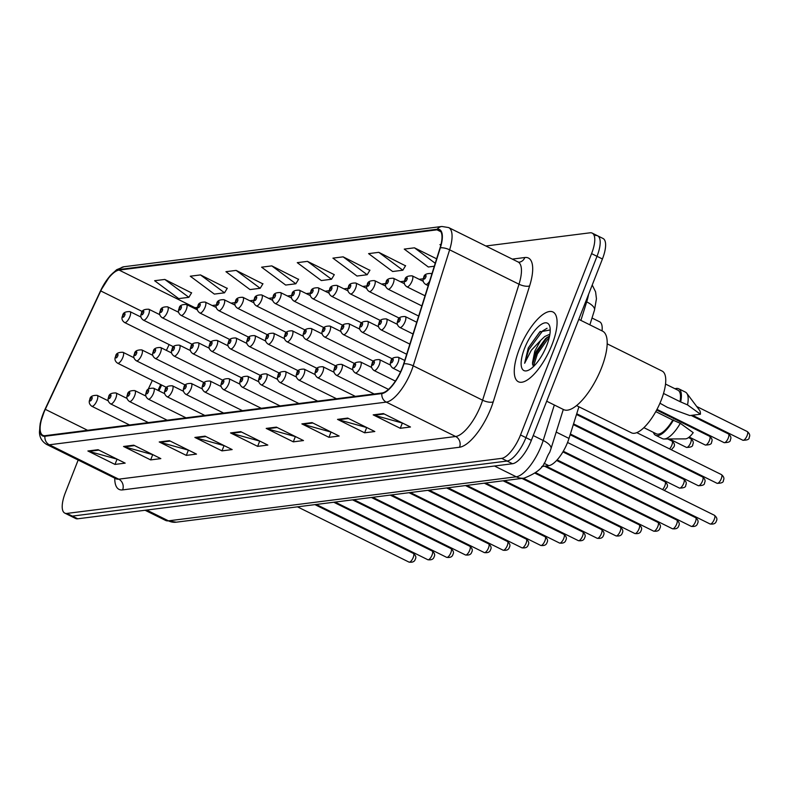 <?xml version="1.0" encoding="UTF-8"?>
<svg xmlns="http://www.w3.org/2000/svg" width="789" height="789" viewBox="0 0 789 789"><rect width="100%" height="100%" fill="white"/><g stroke="black" fill="none" stroke-linecap="round" stroke-linejoin="round"><path stroke-width="1.18" d="M578.919 406.779L568.987 438.428A24.331 8.797 116.4 0 1 567.636 442.244A24.331 8.797 116.4 0 1 548.789 465.648L541.747 466.546M161.646 385.022L158.924 390.831M592.006 318.016L599.63 321.784A24.331 8.797 116.4 0 1 602.046 330.877M551.975 344.803A38.937 14.084 -63.6 0 0 552.961 311.98A38.937 14.084 -63.6 0 0 519.369 348.935A38.937 14.084 -63.6 0 0 518.383 381.758A38.937 14.084 -63.6 0 0 551.975 344.803A38.937 14.084 -63.6 0 0 552.961 311.98A38.937 14.084 -63.6 0 0 519.369 348.935A38.937 14.084 -63.6 0 0 518.383 381.758A38.937 14.084 -63.6 0 0 551.975 344.803M402.193 368.029A25.958 9.389 116.4 0 1 382.073 392.991L45.151 435.666A25.958 9.389 116.4 0 1 42.872 435.331A25.958 9.389 116.4 0 1 45.298 409.333L100.745 290.934A25.958 9.389 116.4 0 1 119.09 270.085L436.978 229.826A25.958 9.389 116.4 0 1 439.256 230.151A25.958 9.389 116.4 0 1 440.035 247.963L403.633 363.956A25.958 9.389 116.4 0 1 402.193 368.029M402.459 367.999A26.609 9.626 -63.6 0 0 403.938 363.818L440.351 247.825A26.609 9.626 -63.6 0 0 437.205 229.234L119.326 269.493A26.609 9.626 -63.6 0 0 100.519 290.865L45.072 409.264A26.609 9.626 -63.6 0 0 44.924 436.258L381.846 393.583A26.609 9.626 -63.6 0 0 402.459 367.999M78.15 460.056L65.398 492.592A24.331 8.797 -63.6 0 0 64.777 513.106L70.201 515.799A24.331 8.797 -63.6 0 0 72.341 516.105L507.09 461.042A24.331 8.797 -63.6 0 0 525.938 437.639L597.007 256.317A24.331 8.797 -63.6 0 0 597.618 235.803A24.331 8.797 -63.6 0 0 595.478 235.487M117.275 459.218L88.861 451.367A6.49 5.878 -97.2 0 1 87.885 450.992L114.987 464.425L125.175 463.133L98.073 449.7L87.885 450.992M117.019 459.257L114.987 464.425M152.938 454.701L124.524 446.85A6.49 5.878 -97.2 0 1 123.548 446.475L150.65 459.908L160.838 458.616L133.736 445.183L123.548 446.475M152.681 454.74L150.65 459.908M188.601 450.184L160.187 442.333A6.49 5.878 -97.2 0 1 159.21 441.958L186.312 455.391L196.5 454.099L169.398 440.666L159.21 441.958M188.344 450.223L186.312 455.391M224.263 445.667L195.85 437.826A6.49 5.878 -97.2 0 1 194.873 437.441L221.975 450.874L232.163 449.582L205.061 436.149L194.873 437.441M224.007 445.706L221.975 450.874M402.577 423.091L374.164 415.241A6.49 5.878 -97.2 0 1 373.187 414.866L400.289 428.289L410.477 427.007L383.375 413.574L373.187 414.866M402.321 423.121L400.289 428.289M366.915 427.608L338.501 419.758A6.49 5.878 -97.2 0 1 337.524 419.383L364.626 432.806L374.814 431.524L347.712 418.091L337.524 419.383M366.658 427.638L364.626 432.806M331.252 432.125L302.838 424.275A6.49 5.878 -97.2 0 1 301.862 423.89L328.964 437.323L339.152 436.041L312.049 422.608L301.862 423.89M330.995 432.155L328.964 437.323M295.589 436.642L267.175 428.792A6.49 5.878 -97.2 0 1 266.199 428.407L293.301 441.84L303.489 440.558L276.387 427.125L266.199 428.407M295.333 436.672L293.301 441.84M259.926 441.159L231.512 433.309A6.49 5.878 -97.2 0 1 230.536 432.924L257.638 446.357L267.826 445.065L240.724 431.642L230.536 432.924M259.67 441.189L257.638 446.357M64.777 513.106A24.331 8.797 -63.6 0 0 66.917 513.422L501.666 458.36A24.331 8.797 -63.6 0 0 520.523 434.956L591.582 253.624A24.331 8.797 -63.6 0 0 592.204 233.11A24.331 8.797 -63.6 0 0 590.064 232.804L485.846 246M262.855 283.882L236.128 270.4L225.94 271.692L250.005 289.573L260.192 288.291L262.964 283.695M227.193 288.389L200.465 274.917L190.277 276.209L214.342 294.09L224.53 292.808L227.301 288.212M191.53 292.906L164.802 279.434L154.614 280.716L178.679 298.607L188.867 297.325L191.638 292.729M369.844 270.331L343.116 256.849L332.928 258.141L356.993 276.032L367.181 274.74L369.952 270.144M405.507 265.814L378.779 252.332L368.591 253.624L392.656 271.515L402.844 270.223L405.615 265.627M436.633 258.812L414.442 247.815L404.254 249.107L428.319 266.998L434.305 266.238M441.012 244.452L439.917 244.59L440.814 245.251M298.518 279.365L271.791 265.883L261.603 267.175L285.667 285.056L295.855 283.774L298.627 279.178M307.454 261.366L297.266 262.658L321.33 280.549L331.518 279.257L334.289 274.661L307.454 261.366L331.518 279.257M343.116 256.849L367.181 274.74M378.779 252.332L402.844 270.223M414.442 247.815L435.232 263.27M271.791 265.883L295.855 283.774M236.128 270.4L260.192 288.291M200.465 274.917L224.53 292.808M164.802 279.434L188.867 297.325M602.421 258.999A24.331 8.797 -63.6 0 0 603.043 238.485L597.618 235.803A24.331 8.797 -63.6 0 1 597.007 256.317L525.938 437.639A24.331 8.797 -63.6 0 1 507.09 461.042L72.341 516.105A24.331 8.797 -63.6 0 1 70.201 515.799L75.626 518.481A24.331 8.797 -63.6 0 0 77.766 518.787L512.505 463.735A24.331 8.797 -63.6 0 0 531.362 440.331L602.421 258.999L591.582 253.624M546.688 401.216L563.652 409.619A43.799 15.839 -63.6 0 0 601.445 368.059A43.799 15.839 -63.6 0 0 602.559 331.133L578.771 319.348M576.552 405.605L631.496 432.836A34.469 12.466 -63.6 0 0 661.231 400.112A34.469 12.466 -63.6 0 0 662.109 371.057L607.165 343.826M549.903 334.171L544.735 336.518L540.643 340.414L534.774 351.204L532.536 362.546M533.413 366.638L532.486 363.453L535.958 351.786L545.544 338.639L549.598 335.917M550.209 329.94L539.755 331.922L528.285 347.939L524.646 363.265L531.342 350.217L540.643 340.414M546.747 345.464A26.451 9.567 -63.6 0 0 549.825 326.676A26.451 9.567 -63.6 0 0 539.074 326.054A26.451 9.567 -63.6 0 0 524.596 348.274A26.451 9.567 -63.6 0 0 528.176 370.357A26.451 9.567 -63.6 0 0 546.747 345.464M663.529 393.464L680 401.631A24.331 8.797 -63.6 0 0 677.938 390.21L665.521 384.056M680 401.631L687.525 404.895L700.435 414.225L689.833 415.566L667.514 407.43L659.949 403.218M700.435 414.225A16.224 5.868 -63.6 0 0 699.547 410.27L686.746 393.238A25.958 9.389 -63.6 0 0 685.434 392.113L678.658 388.76A25.958 9.389 -63.6 0 0 675.009 388.76M687.525 404.895A25.958 9.389 -63.6 0 0 686.746 393.238M680.749 401.532A25.958 9.389 -63.6 0 0 678.658 388.76M643.903 427.668L656.32 433.822A24.331 8.797 -63.6 0 0 672.78 420.054L655.777 411.631M653.4 432.372A25.958 9.389 -63.6 0 0 655.6 435.272L662.375 438.635A25.958 9.389 -63.6 0 0 664.072 439L685.375 438.871A16.224 5.868 -63.6 0 0 693.215 432.648L680.296 423.318L672.78 420.054M664.072 439A25.958 9.389 -63.6 0 0 680.296 423.318M655.6 435.272A25.958 9.389 -63.6 0 0 673.52 419.965M524.646 363.265L528.778 349.685L542.595 330.946L547.073 328.273M533.354 366.569L537.388 353.955L549.43 336.745M528.285 347.939L540.13 331.597M532.545 364.41L536.313 353.413L547.25 337.288M556.206 432.086L568.987 438.428M544.055 463.301L548.789 465.648M122.62 489.9A8.107 7.357 82.8 0 0 118.735 479.17L455.657 436.504A32.448 11.736 -63.6 0 0 480.797 405.299A32.448 11.736 -63.6 0 0 482.602 400.201L519.004 284.208A32.448 11.736 -63.6 0 0 518.028 261.948L519.083 262.214A8.107 7.357 82.8 0 0 524.843 257.52A40.555 14.666 116.4 0 1 529.626 285.865L493.224 401.857A40.555 14.666 116.4 0 1 459.543 447.235L122.62 489.9A40.555 14.666 116.4 0 1 114.77 478.213M115.875 478.755A32.448 11.736 -63.6 0 0 118.735 479.17L49.342 444.789A32.448 11.736 116.4 0 1 46.492 444.375L116.555 479.022M437.205 229.234A8.107 7.357 82.8 0 1 441.879 226.473L448.645 227.567A32.448 11.736 116.4 0 1 449.622 249.817L413.209 365.82A32.448 11.736 116.4 0 1 411.414 370.909A32.448 11.736 116.4 0 1 386.275 402.114A8.107 7.357 -97.2 0 1 381.846 393.583M403.938 363.818A8.107 3.018 -162.6 0 1 413.209 365.82L482.602 400.201A8.107 3.018 17.4 0 0 493.224 401.857M119.326 269.493A8.107 7.357 -97.2 0 1 124.001 266.731L116.683 269.69L110.164 275.637L100.489 290.934M100.519 290.865L45.022 409.294L40.229 423.318L39.45 432.027C39.519 437.343 41.866 441.455 46.492 444.375M529.626 285.865A8.107 3.018 17.4 0 1 519.004 284.208L449.622 249.817A8.107 3.018 -162.6 0 0 440.351 247.825M44.924 436.258A8.107 7.357 82.8 0 0 49.342 444.789L386.275 402.114L455.657 436.504A8.107 7.357 82.8 0 1 459.543 447.235M512.298 259.117L524.843 257.52M66.917 513.422L77.766 518.787M501.666 458.36L512.505 463.735M520.523 434.956L531.362 440.331M119.09 270.085L194.982 307.69A25.958 9.389 -63.6 0 0 193.621 308.026M100.745 290.934L142.375 311.556M45.298 409.333L87.579 430.291M169.122 344.586L166.41 350.385M152.346 380.416L148.184 389.302M145.768 394.461L145.176 395.723M436.978 229.826L440.903 231.769M423.348 278.773L419.166 279.306M404.53 281.15L400.348 281.683M385.713 283.537L381.531 284.07M366.895 285.924L362.713 286.446M348.077 288.301L343.896 288.833M329.26 290.687L325.088 291.22M310.452 293.074L306.27 293.597M291.634 295.451L287.452 295.983M272.816 297.838L268.635 298.37M253.999 300.214L249.817 300.747M235.181 302.601L230.999 303.134M216.364 304.988L212.182 305.511M197.546 307.365L194.982 307.69A14.597 13.235 82.8 0 0 197.388 308.598M231.512 433.309L241.533 432.037M267.175 428.792L277.195 427.52M302.838 424.275L312.858 423.003M338.501 419.758L348.521 418.486M374.164 415.241L384.184 413.969M195.85 437.826L205.87 436.554M160.187 442.333L170.207 441.071M124.524 446.85L134.544 445.588M88.861 451.367L98.881 450.105M146.705 510.059L168.452 520.839A16.224 14.705 82.8 0 0 176.263 522.19L165.591 520.424A32.448 11.736 -63.6 0 0 168.452 520.839L516.243 476.793A32.448 11.736 -63.6 0 0 541.382 445.588A32.448 11.736 -63.6 0 0 543.187 440.489L533.236 435.558M494.496 466.013L516.243 476.793A16.224 14.705 82.8 0 0 524.064 478.144L176.263 522.19M580.882 320.393L586.691 301.881L585.793 301.437M592.233 285.016L595.596 291.891L596.445 298.775L594.472 310.146A16.224 6.036 -162.6 0 0 586.691 301.881A32.448 11.736 -63.6 0 0 588.555 294.405M563.307 409.452L550.969 448.754A16.224 6.036 -162.6 0 0 543.187 440.489L554.322 405.004M714.282 519.369A4.862 1.756 -63.6 0 0 714.4 515.266C716.846 517.249 717.497 519.182 716.353 521.056C715.731 523.492 713.641 524.468 710.08 523.985A4.862 1.756 -63.6 0 0 714.282 519.369M404.737 360.445L398.228 357.22A6.085 2.199 116.4 0 1 398.08 362.348A6.085 2.199 116.4 0 1 392.833 368.118L400.516 371.935M392.991 360.879A2.032 0.73 -63.6 0 0 392.863 359.143A2.032 0.73 -63.6 0 0 391.295 361.096A2.032 0.73 -63.6 0 0 391.423 362.832A2.032 0.73 -63.6 0 0 392.991 360.879M721.402 474.583C723.848 476.576 724.499 478.509 723.355 480.383C723.661 482.335 721.57 483.312 717.083 483.312A4.862 1.756 -63.6 0 0 721.284 478.686A4.862 1.756 -63.6 0 0 721.402 474.583L636.792 432.658M405.082 321.665A6.085 2.199 116.4 0 1 399.826 327.445C397.183 325.551 396.542 323.283 397.903 320.62C398.06 317.77 400.506 316.419 405.23 316.547A6.085 2.199 116.4 0 1 405.082 321.665M398.297 320.423A2.032 0.73 -63.6 0 0 398.415 322.159A2.032 0.73 -63.6 0 0 399.993 320.206A2.032 0.73 -63.6 0 0 399.865 318.47A2.032 0.73 -63.6 0 0 398.297 320.423M747.222 431.524C749.658 433.516 750.319 435.449 749.175 437.323C749.481 439.276 747.39 440.252 742.893 440.252A4.862 1.756 -63.6 0 0 747.094 435.627A4.862 1.756 -63.6 0 0 747.222 431.524L696.717 406.503M429.601 281.2A6.085 2.199 116.4 0 1 425.646 284.385C423.003 282.492 422.362 280.223 423.723 277.56C423.88 274.71 426.326 273.359 431.05 273.487A6.085 2.199 116.4 0 1 431.662 274.641M424.107 277.363A2.032 0.73 -63.6 0 0 424.235 279.099A2.032 0.73 -63.6 0 0 425.804 277.146A2.032 0.73 -63.6 0 0 425.685 275.41A2.032 0.73 -63.6 0 0 424.107 277.363M695.464 521.746A4.862 1.756 -63.6 0 0 695.582 517.643C698.028 519.635 698.679 521.568 697.545 523.442C696.914 525.878 694.823 526.855 691.263 526.371A4.862 1.756 -63.6 0 0 695.464 521.746M390.486 365.09L379.42 359.597A6.085 2.199 116.4 0 1 379.262 364.725A6.085 2.199 116.4 0 1 374.016 370.505L395.397 381.107M374.173 363.265A2.032 0.73 -63.6 0 0 374.045 361.53A2.032 0.73 -63.6 0 0 372.477 363.482A2.032 0.73 -63.6 0 0 372.605 365.218A2.032 0.73 -63.6 0 0 374.173 363.265M676.646 524.133A4.862 1.756 -63.6 0 0 676.775 520.03C679.211 522.012 679.862 523.945 678.727 525.829C678.096 528.265 676.005 529.232 672.445 528.748A4.862 1.756 -63.6 0 0 676.646 524.133M371.668 367.467L360.603 361.983A6.085 2.199 116.4 0 1 360.445 367.112A6.085 2.199 116.4 0 1 355.198 372.881L388.494 389.381M355.356 365.652A2.032 0.73 -63.6 0 0 355.228 363.916A2.032 0.73 -63.6 0 0 353.659 365.859A2.032 0.73 -63.6 0 0 353.788 367.595A2.032 0.73 -63.6 0 0 355.356 365.652M657.829 526.51A4.862 1.756 -63.6 0 0 657.957 522.417C660.403 524.399 661.054 526.332 659.91 528.206C659.288 530.642 657.188 531.618 653.627 531.135A4.862 1.756 -63.6 0 0 657.829 526.51M352.851 369.854L341.785 364.37A6.085 2.199 116.4 0 1 341.627 369.499A6.085 2.199 116.4 0 1 336.38 375.268L374.173 393.997M336.538 368.029A2.032 0.73 -63.6 0 0 336.42 366.293A2.032 0.73 -63.6 0 0 334.842 368.246A2.032 0.73 -63.6 0 0 334.97 369.982A2.032 0.73 -63.6 0 0 336.538 368.029M639.011 528.896A4.862 1.756 -63.6 0 0 639.139 524.793C641.585 526.786 642.236 528.719 641.092 530.593C640.471 533.029 638.38 534.005 634.82 533.512A4.862 1.756 -63.6 0 0 639.011 528.896M334.033 372.24L322.967 366.747A6.085 2.199 116.4 0 1 322.809 371.875A6.085 2.199 116.4 0 1 317.563 377.655L355.356 396.384M317.73 370.416A2.032 0.73 -63.6 0 0 317.602 368.68A2.032 0.73 -63.6 0 0 316.024 370.633A2.032 0.73 -63.6 0 0 316.152 372.369A2.032 0.73 -63.6 0 0 317.73 370.416M702.585 476.97C705.031 478.953 705.682 480.886 704.538 482.769C704.843 484.722 702.752 485.699 698.265 485.689A4.862 1.756 -63.6 0 0 702.466 481.073A4.862 1.756 -63.6 0 0 702.585 476.97L576.503 414.481M386.265 324.052A6.085 2.199 116.4 0 1 381.008 329.832C378.365 327.938 377.724 325.66 379.085 323.007C379.243 320.156 381.689 318.795 386.413 318.924A6.085 2.199 116.4 0 1 386.265 324.052M379.479 322.8A2.032 0.73 -63.6 0 0 379.608 324.535A2.032 0.73 -63.6 0 0 381.176 322.593A2.032 0.73 -63.6 0 0 381.048 320.857A2.032 0.73 -63.6 0 0 379.479 322.8M683.767 479.357C686.213 481.339 686.864 483.272 685.72 485.146C686.026 487.099 683.935 488.075 679.447 488.075A4.862 1.756 -63.6 0 0 683.649 483.46A4.862 1.756 -63.6 0 0 683.767 479.357L573.327 424.62M367.447 326.439A6.085 2.199 116.4 0 1 362.2 332.208C359.557 330.325 358.916 328.046 360.277 325.384C360.435 322.543 362.871 321.182 367.595 321.31A6.085 2.199 116.4 0 1 367.447 326.439M360.662 325.186A2.032 0.73 -63.6 0 0 360.79 326.922A2.032 0.73 -63.6 0 0 362.358 324.969A2.032 0.73 -63.6 0 0 362.23 323.234A2.032 0.73 -63.6 0 0 360.662 325.186M662.543 489.565A4.862 1.756 -63.6 0 0 664.831 485.837A4.862 1.756 -63.6 0 0 664.949 481.734L570.141 434.749M348.63 328.816A6.085 2.199 116.4 0 1 343.383 334.595C340.74 332.702 340.098 330.433 341.459 327.77C341.617 324.92 344.053 323.559 348.787 323.687A6.085 2.199 116.4 0 1 348.63 328.816M341.844 327.573A2.032 0.73 -63.6 0 0 341.972 329.309A2.032 0.73 -63.6 0 0 343.54 327.356A2.032 0.73 -63.6 0 0 343.412 325.62A2.032 0.73 -63.6 0 0 341.844 327.573M620.193 531.283A4.862 1.756 -63.6 0 0 620.322 527.18C622.768 529.163 623.418 531.096 622.274 532.979C621.653 535.406 619.562 536.382 616.002 535.899A4.862 1.756 -63.6 0 0 620.193 531.283M315.215 374.617L304.15 369.134A6.085 2.199 116.4 0 1 303.992 374.262A6.085 2.199 116.4 0 1 298.745 380.032L336.538 398.761M298.913 372.803A2.032 0.73 -63.6 0 0 298.784 371.067A2.032 0.73 -63.6 0 0 297.216 373.01A2.032 0.73 -63.6 0 0 297.335 374.745A2.032 0.73 -63.6 0 0 298.913 372.803M601.386 533.66A4.862 1.756 -63.6 0 0 601.504 529.557C603.95 531.549 604.601 533.482 603.457 535.356C602.835 537.792 600.745 538.769 597.184 538.285A4.862 1.756 -63.6 0 0 601.386 533.66M296.398 377.004L285.332 371.52A6.085 2.199 116.4 0 1 285.184 376.649A6.085 2.199 116.4 0 1 279.927 382.418L317.72 401.147M280.095 375.179A2.032 0.73 -63.6 0 0 279.967 373.444A2.032 0.73 -63.6 0 0 278.399 375.396A2.032 0.73 -63.6 0 0 278.527 377.132A2.032 0.73 -63.6 0 0 280.095 375.179M582.568 536.047A4.862 1.756 -63.6 0 0 582.686 531.944C585.132 533.936 585.783 535.869 584.639 537.743C584.018 540.179 581.927 541.146 578.367 540.662A4.862 1.756 -63.6 0 0 582.568 536.047M277.59 379.381L266.514 373.897A6.085 2.199 116.4 0 1 266.366 379.026A6.085 2.199 116.4 0 1 261.12 384.805L298.903 403.524M261.277 377.566A2.032 0.73 -63.6 0 0 261.149 375.83A2.032 0.73 -63.6 0 0 259.581 377.783A2.032 0.73 -63.6 0 0 259.709 379.519A2.032 0.73 -63.6 0 0 261.277 377.566M643.735 491.951A4.862 1.756 -63.6 0 0 644.248 491.36M329.812 331.202A6.085 2.199 116.4 0 1 324.565 336.972C321.922 335.088 321.281 332.81 322.642 330.157C322.8 327.307 325.246 325.946 329.97 326.074A6.085 2.199 116.4 0 1 329.812 331.202M323.026 329.95A2.032 0.73 -63.6 0 0 323.155 331.686A2.032 0.73 -63.6 0 0 324.723 329.743A2.032 0.73 -63.6 0 0 324.595 328.007A2.032 0.73 -63.6 0 0 323.026 329.95M624.918 494.328A4.862 1.756 -63.6 0 0 625.43 493.736M310.994 333.589A6.085 2.199 116.4 0 1 305.747 339.359C303.104 337.475 302.463 335.197 303.824 332.534C303.982 329.684 306.428 328.332 311.152 328.461A6.085 2.199 116.4 0 1 310.994 333.589M304.209 332.337A2.032 0.73 -63.6 0 0 304.337 334.072A2.032 0.73 -63.6 0 0 305.905 332.12A2.032 0.73 -63.6 0 0 305.787 330.384A2.032 0.73 -63.6 0 0 304.209 332.337M606.1 496.715A4.862 1.756 -63.6 0 0 606.613 496.123M292.177 335.966A6.085 2.199 116.4 0 1 286.93 341.745C284.287 339.852 283.646 337.584 285.007 334.921C285.164 332.07 287.61 330.709 292.334 330.838A6.085 2.199 116.4 0 1 292.177 335.966M285.391 334.723A2.032 0.73 -63.6 0 0 285.519 336.459A2.032 0.73 -63.6 0 0 287.097 334.506A2.032 0.73 -63.6 0 0 286.969 332.771A2.032 0.73 -63.6 0 0 285.391 334.723M563.75 538.433A4.862 1.756 -63.6 0 0 563.869 534.331C566.315 536.313 566.966 538.246 565.831 540.12C565.2 542.556 563.109 543.532 559.549 543.049A4.862 1.756 -63.6 0 0 563.75 538.433M258.772 381.768L247.697 376.284A6.085 2.199 116.4 0 1 247.549 381.412A6.085 2.199 116.4 0 1 242.302 387.182L280.085 405.911M242.46 379.943A2.032 0.73 -63.6 0 0 242.331 378.207A2.032 0.73 -63.6 0 0 240.763 380.16A2.032 0.73 -63.6 0 0 240.892 381.896A2.032 0.73 -63.6 0 0 242.46 379.943M544.933 540.81A4.862 1.756 -63.6 0 0 545.051 536.707C547.497 538.7 548.148 540.633 547.014 542.507C546.382 544.943 544.292 545.919 540.731 545.436A4.862 1.756 -63.6 0 0 544.933 540.81M239.955 384.154L228.889 378.661A6.085 2.199 116.4 0 1 228.731 383.789A6.085 2.199 116.4 0 1 223.484 389.569L261.267 408.298M223.642 382.33A2.032 0.73 -63.6 0 0 223.514 380.594A2.032 0.73 -63.6 0 0 221.946 382.547A2.032 0.73 -63.6 0 0 222.074 384.282A2.032 0.73 -63.6 0 0 223.642 382.33M526.115 543.197A4.862 1.756 -63.6 0 0 526.243 539.094C528.689 541.076 529.34 543.01 528.196 544.893C527.575 547.329 525.474 548.296 521.914 547.813A4.862 1.756 -63.6 0 0 526.115 543.197M221.137 386.531L210.071 381.048A6.085 2.199 116.4 0 1 209.913 386.176A6.085 2.199 116.4 0 1 204.667 391.946L242.46 410.674M204.824 384.716A2.032 0.73 -63.6 0 0 204.706 382.981A2.032 0.73 -63.6 0 0 203.128 384.924A2.032 0.73 -63.6 0 0 203.256 386.659A2.032 0.73 -63.6 0 0 204.824 384.716M507.297 545.574A4.862 1.756 -63.6 0 0 507.426 541.481C509.872 543.463 510.522 545.396 509.378 547.27C508.757 549.706 506.666 550.683 503.106 550.199A4.862 1.756 -63.6 0 0 507.297 545.574M202.319 388.918L191.254 383.434A6.085 2.199 116.4 0 1 191.096 388.563A6.085 2.199 116.4 0 1 185.849 394.332L223.642 413.061M186.017 387.093A2.032 0.73 -63.6 0 0 185.888 385.357A2.032 0.73 -63.6 0 0 184.31 387.31A2.032 0.73 -63.6 0 0 184.439 389.046A2.032 0.73 -63.6 0 0 186.017 387.093M488.48 547.961A4.862 1.756 -63.6 0 0 488.608 543.858C491.054 545.85 491.705 547.783 490.561 549.657C489.939 552.093 487.849 553.069 484.288 552.576A4.862 1.756 -63.6 0 0 488.48 547.961M183.502 391.305L172.436 385.811A6.085 2.199 116.4 0 1 172.278 390.94A6.085 2.199 116.4 0 1 167.031 396.719L204.824 415.448M167.199 389.48A2.032 0.73 -63.6 0 0 167.071 387.744A2.032 0.73 -63.6 0 0 165.503 389.697A2.032 0.73 -63.6 0 0 165.621 391.433A2.032 0.73 -63.6 0 0 167.199 389.48M587.282 499.092A4.862 1.756 -63.6 0 0 587.795 498.51M273.359 338.353A6.085 2.199 116.4 0 1 268.112 344.122C265.469 342.239 264.828 339.96 266.189 337.298C266.347 334.457 268.793 333.096 273.517 333.224A6.085 2.199 116.4 0 1 273.359 338.353M266.583 337.1A2.032 0.73 -63.6 0 0 266.702 338.836A2.032 0.73 -63.6 0 0 268.28 336.883A2.032 0.73 -63.6 0 0 268.152 335.147A2.032 0.73 -63.6 0 0 266.583 337.1M568.465 501.479A4.862 1.756 -63.6 0 0 568.977 500.887M254.551 340.73A6.085 2.199 116.4 0 1 249.294 346.509C246.651 344.615 246.01 342.347 247.371 339.684C247.529 336.834 249.975 335.483 254.699 335.611A6.085 2.199 116.4 0 1 254.551 340.73M247.766 339.487A2.032 0.73 -63.6 0 0 247.894 341.223A2.032 0.73 -63.6 0 0 249.462 339.27A2.032 0.73 -63.6 0 0 249.334 337.534A2.032 0.73 -63.6 0 0 247.766 339.487M549.647 503.865A4.862 1.756 -63.6 0 0 550.16 503.274M235.733 343.116A6.085 2.199 116.4 0 1 230.487 348.896C227.843 347.002 227.193 344.724 228.554 342.071C228.721 339.221 231.157 337.86 235.881 337.988A6.085 2.199 116.4 0 1 235.733 343.116M228.948 341.864A2.032 0.73 -63.6 0 0 229.076 343.6A2.032 0.73 -63.6 0 0 230.644 341.657A2.032 0.73 -63.6 0 0 230.516 339.921A2.032 0.73 -63.6 0 0 228.948 341.864M530.829 506.242A4.862 1.756 -63.6 0 0 531.342 505.66M216.916 345.503A6.085 2.199 116.4 0 1 211.669 351.273C209.026 349.389 208.385 347.111 209.746 344.448C209.904 341.607 212.34 340.246 217.074 340.375A6.085 2.199 116.4 0 1 216.916 345.503M210.13 344.251A2.032 0.73 -63.6 0 0 210.259 345.986A2.032 0.73 -63.6 0 0 211.827 344.034A2.032 0.73 -63.6 0 0 211.699 342.298A2.032 0.73 -63.6 0 0 210.13 344.251M512.022 508.629A4.862 1.756 -63.6 0 0 512.534 508.037M198.098 347.88A6.085 2.199 116.4 0 1 192.851 353.659C190.208 351.766 189.567 349.497 190.928 346.835C191.086 343.984 193.522 342.623 198.256 342.751A6.085 2.199 116.4 0 1 198.098 347.88M191.313 346.637A2.032 0.73 -63.6 0 0 191.441 348.373A2.032 0.73 -63.6 0 0 193.009 346.42A2.032 0.73 -63.6 0 0 192.881 344.685A2.032 0.73 -63.6 0 0 191.313 346.637M469.672 550.347A4.862 1.756 -63.6 0 0 469.79 546.244C472.236 548.227 472.887 550.16 471.743 552.044C471.122 554.47 469.031 555.446 465.471 554.963A4.862 1.756 -63.6 0 0 469.672 550.347M164.684 393.681L153.618 388.198A6.085 2.199 116.4 0 1 153.47 393.326A6.085 2.199 116.4 0 1 148.214 399.096L186.007 417.825M148.381 391.867A2.032 0.73 -63.6 0 0 148.253 390.131A2.032 0.73 -63.6 0 0 146.685 392.074A2.032 0.73 -63.6 0 0 146.813 393.81A2.032 0.73 -63.6 0 0 148.381 391.867M450.854 552.724A4.862 1.756 -63.6 0 0 450.973 548.621C453.419 550.614 454.069 552.547 452.925 554.42C452.304 556.856 450.213 557.833 446.653 557.35A4.862 1.756 -63.6 0 0 450.854 552.724M145.876 396.068L134.801 390.585A6.085 2.199 116.4 0 1 134.653 395.713A6.085 2.199 116.4 0 1 129.406 401.483L167.189 420.212M129.564 394.244A2.032 0.73 -63.6 0 0 129.435 392.508A2.032 0.73 -63.6 0 0 127.867 394.461A2.032 0.73 -63.6 0 0 127.996 396.196A2.032 0.73 -63.6 0 0 129.564 394.244M432.037 555.111A4.862 1.756 -63.6 0 0 432.155 551.008C434.601 553 435.252 554.933 434.118 556.807C433.486 559.243 431.396 560.21 427.835 559.726A4.862 1.756 -63.6 0 0 432.037 555.111M127.059 398.445L115.983 392.961A6.085 2.199 116.4 0 1 115.835 398.09A6.085 2.199 116.4 0 1 110.588 403.869L148.371 422.588M110.746 396.63A2.032 0.73 -63.6 0 0 110.618 394.894A2.032 0.73 -63.6 0 0 109.05 396.847A2.032 0.73 -63.6 0 0 109.178 398.583A2.032 0.73 -63.6 0 0 110.746 396.63M413.219 557.498A4.862 1.756 -63.6 0 0 413.337 553.395C415.783 555.377 416.434 557.31 415.3 559.184C414.669 561.62 412.578 562.596 409.018 562.113A4.862 1.756 -63.6 0 0 413.219 557.498M108.241 400.832L97.175 395.348A6.085 2.199 116.4 0 1 97.017 400.477A6.085 2.199 116.4 0 1 91.771 406.246L129.554 424.975M91.928 399.007A2.032 0.73 -63.6 0 0 91.8 397.271A2.032 0.73 -63.6 0 0 90.232 399.224A2.032 0.73 -63.6 0 0 90.36 400.96A2.032 0.73 -63.6 0 0 91.928 399.007M493.204 511.016A4.862 1.756 -63.6 0 0 493.717 510.424M179.281 350.267A6.085 2.199 116.4 0 1 174.034 356.036C171.391 354.153 170.749 351.874 172.11 349.221C172.268 346.371 174.714 345.01 179.438 345.138A6.085 2.199 116.4 0 1 179.281 350.267M172.495 349.014A2.032 0.73 -63.6 0 0 172.623 350.75A2.032 0.73 -63.6 0 0 174.191 348.807A2.032 0.73 -63.6 0 0 174.073 347.071A2.032 0.73 -63.6 0 0 172.495 349.014M474.386 513.392A4.862 1.756 -63.6 0 0 474.899 512.801M160.463 352.653A6.085 2.199 116.4 0 1 155.216 358.423C152.573 356.539 151.932 354.261 153.293 351.598C153.451 348.748 155.897 347.397 160.621 347.525A6.085 2.199 116.4 0 1 160.463 352.653M153.677 351.401A2.032 0.73 -63.6 0 0 153.806 353.137A2.032 0.73 -63.6 0 0 155.384 351.184A2.032 0.73 -63.6 0 0 155.255 349.448A2.032 0.73 -63.6 0 0 153.677 351.401M455.569 515.779A4.862 1.756 -63.6 0 0 456.081 515.187M141.645 355.03A6.085 2.199 116.4 0 1 136.398 360.81C133.755 358.916 133.114 356.648 134.475 353.985C134.633 351.135 137.079 349.774 141.803 349.902A6.085 2.199 116.4 0 1 141.645 355.03M134.87 353.788A2.032 0.73 -63.6 0 0 134.988 355.523A2.032 0.73 -63.6 0 0 136.566 353.571A2.032 0.73 -63.6 0 0 136.438 351.835A2.032 0.73 -63.6 0 0 134.87 353.788M436.751 518.156A4.862 1.756 -63.6 0 0 437.264 517.574M122.837 357.417A6.085 2.199 116.4 0 1 117.581 363.187C114.938 361.303 114.297 359.025 115.658 356.362C115.815 353.521 118.261 352.16 122.985 352.288A6.085 2.199 116.4 0 1 122.837 357.417M116.052 356.164A2.032 0.73 -63.6 0 0 116.18 357.9A2.032 0.73 -63.6 0 0 117.748 355.947A2.032 0.73 -63.6 0 0 117.62 354.212A2.032 0.73 -63.6 0 0 116.052 356.164M728.405 433.911C730.851 435.903 731.502 437.826 730.358 439.71C730.663 441.662 728.572 442.639 724.075 442.629A4.862 1.756 -63.6 0 0 728.277 438.013A4.862 1.756 -63.6 0 0 728.405 433.911L691.065 415.408M412.075 280.992A6.085 2.199 116.4 0 1 406.828 286.772C404.185 284.878 403.544 282.6 404.905 279.947C405.063 277.097 407.509 275.736 412.233 275.864A6.085 2.199 116.4 0 1 412.075 280.992M405.29 279.75A2.032 0.73 -63.6 0 0 405.418 281.476A2.032 0.73 -63.6 0 0 406.996 279.533A2.032 0.73 -63.6 0 0 406.868 277.797A2.032 0.73 -63.6 0 0 405.29 279.75M709.587 436.297C712.033 438.28 712.684 440.213 711.54 442.087C711.846 444.039 709.755 445.016 705.267 445.016A4.862 1.756 -63.6 0 0 709.459 440.4A4.862 1.756 -63.6 0 0 709.587 436.297L656.645 410.053M393.257 283.379A6.085 2.199 116.4 0 1 388.01 289.149C385.367 287.265 384.726 284.987 386.087 282.324C386.245 279.484 388.691 278.123 393.415 278.251A6.085 2.199 116.4 0 1 393.257 283.379M386.472 282.127A2.032 0.73 -63.6 0 0 386.6 283.862A2.032 0.73 -63.6 0 0 388.178 281.91A2.032 0.73 -63.6 0 0 388.05 280.174A2.032 0.73 -63.6 0 0 386.472 282.127M690.769 438.674C693.215 440.666 693.866 442.599 692.722 444.473C693.028 446.426 690.937 447.402 686.45 447.393A4.862 1.756 -63.6 0 0 690.651 442.777A4.862 1.756 -63.6 0 0 690.769 438.674L688.541 437.57M374.45 285.756A6.085 2.199 116.4 0 1 369.193 291.536C366.55 289.642 365.909 287.374 367.27 284.711C367.427 281.86 369.873 280.499 374.597 280.628A6.085 2.199 116.4 0 1 374.45 285.756M367.664 284.513A2.032 0.73 -63.6 0 0 367.782 286.249A2.032 0.73 -63.6 0 0 369.36 284.296A2.032 0.73 -63.6 0 0 369.232 282.561A2.032 0.73 -63.6 0 0 367.664 284.513M669.545 448.892A4.862 1.756 -63.6 0 0 671.834 445.164A4.862 1.756 -63.6 0 0 671.952 441.061L667.76 438.98M355.632 288.143A6.085 2.199 116.4 0 1 350.375 293.912C347.732 292.029 347.091 289.75 348.452 287.097C348.61 284.247 351.056 282.886 355.78 283.014A6.085 2.199 116.4 0 1 355.632 288.143M348.846 286.89A2.032 0.73 -63.6 0 0 348.975 288.626A2.032 0.73 -63.6 0 0 350.543 286.683A2.032 0.73 -63.6 0 0 350.415 284.947A2.032 0.73 -63.6 0 0 348.846 286.89M650.728 451.269A4.862 1.756 -63.6 0 0 651.241 450.677M336.814 290.53A6.085 2.199 116.4 0 1 331.567 296.299C328.924 294.415 328.283 292.137 329.644 289.474C329.802 286.634 332.238 285.273 336.962 285.401A6.085 2.199 116.4 0 1 336.814 290.53M330.029 289.277A2.032 0.73 -63.6 0 0 330.157 291.013A2.032 0.73 -63.6 0 0 331.725 289.06A2.032 0.73 -63.6 0 0 331.597 287.324A2.032 0.73 -63.6 0 0 330.029 289.277M631.91 453.655A4.862 1.756 -63.6 0 0 632.433 453.064M317.997 292.906A6.085 2.199 116.4 0 1 312.75 298.686C310.107 296.792 309.466 294.524 310.827 291.861C310.984 289.011 313.42 287.65 318.154 287.778A6.085 2.199 116.4 0 1 317.997 292.906M311.211 291.664A2.032 0.73 -63.6 0 0 311.339 293.4A2.032 0.73 -63.6 0 0 312.908 291.447A2.032 0.73 -63.6 0 0 312.779 289.711A2.032 0.73 -63.6 0 0 311.211 291.664M613.102 456.042A4.862 1.756 -63.6 0 0 613.615 455.45M299.179 295.293A6.085 2.199 116.4 0 1 293.932 301.063C291.289 299.179 290.648 296.901 292.009 294.238C292.167 291.397 294.613 290.036 299.337 290.165A6.085 2.199 116.4 0 1 299.179 295.293M292.394 294.041A2.032 0.73 -63.6 0 0 292.522 295.776A2.032 0.73 -63.6 0 0 294.09 293.824A2.032 0.73 -63.6 0 0 293.962 292.088A2.032 0.73 -63.6 0 0 292.394 294.041M280.361 297.67A6.085 2.199 116.4 0 1 275.114 303.449C272.471 301.556 271.83 299.287 273.191 296.625C273.349 293.774 275.795 292.423 280.519 292.551A6.085 2.199 116.4 0 1 280.361 297.67M273.576 296.427A2.032 0.73 -63.6 0 0 273.704 298.163A2.032 0.73 -63.6 0 0 275.272 296.21A2.032 0.73 -63.6 0 0 275.154 294.475A2.032 0.73 -63.6 0 0 273.576 296.427M261.544 300.057A6.085 2.199 116.4 0 1 256.297 305.836C253.654 303.943 253.013 301.664 254.374 299.011C254.531 296.161 256.977 294.8 261.701 294.928A6.085 2.199 116.4 0 1 261.544 300.057M254.758 298.804A2.032 0.73 -63.6 0 0 254.886 300.54A2.032 0.73 -63.6 0 0 256.464 298.597A2.032 0.73 -63.6 0 0 256.336 296.861A2.032 0.73 -63.6 0 0 254.758 298.804M242.726 302.443A6.085 2.199 116.4 0 1 237.479 308.213C234.836 306.329 234.195 304.051 235.556 301.388C235.714 298.548 238.16 297.187 242.884 297.315A6.085 2.199 116.4 0 1 242.726 302.443M235.95 301.191A2.032 0.73 -63.6 0 0 236.069 302.927A2.032 0.73 -63.6 0 0 237.647 300.974A2.032 0.73 -63.6 0 0 237.519 299.238A2.032 0.73 -63.6 0 0 235.95 301.191M223.918 304.82A6.085 2.199 116.4 0 1 218.661 310.6C216.018 308.706 215.377 306.438 216.738 303.775C216.896 300.925 219.342 299.564 224.066 299.692A6.085 2.199 116.4 0 1 223.918 304.82M217.133 303.578A2.032 0.73 -63.6 0 0 217.261 305.313A2.032 0.73 -63.6 0 0 218.829 303.361A2.032 0.73 -63.6 0 0 218.701 301.625A2.032 0.73 -63.6 0 0 217.133 303.578M205.101 307.207A6.085 2.199 116.4 0 1 199.854 312.977C197.211 311.093 196.56 308.815 197.931 306.162C198.088 303.311 200.524 301.95 205.248 302.079A6.085 2.199 116.4 0 1 205.101 307.207M198.315 305.954A2.032 0.73 -63.6 0 0 198.443 307.69A2.032 0.73 -63.6 0 0 200.012 305.747A2.032 0.73 -63.6 0 0 199.883 304.012A2.032 0.73 -63.6 0 0 198.315 305.954M186.283 309.594A6.085 2.199 116.4 0 1 181.036 315.363C178.393 313.48 177.752 311.201 179.113 308.538C179.271 305.688 181.707 304.337 186.441 304.465A6.085 2.199 116.4 0 1 186.283 309.594M179.498 308.341A2.032 0.73 -63.6 0 0 179.626 310.077A2.032 0.73 -63.6 0 0 181.194 308.124A2.032 0.73 -63.6 0 0 181.066 306.388A2.032 0.73 -63.6 0 0 179.498 308.341M167.465 311.971A6.085 2.199 116.4 0 1 162.218 317.75C159.575 315.856 158.934 313.588 160.295 310.925C160.453 308.075 162.889 306.714 167.623 306.842A6.085 2.199 116.4 0 1 167.465 311.971M160.68 310.728A2.032 0.73 -63.6 0 0 160.808 312.464A2.032 0.73 -63.6 0 0 162.376 310.511A2.032 0.73 -63.6 0 0 162.248 308.775A2.032 0.73 -63.6 0 0 160.68 310.728M148.648 314.357A6.085 2.199 116.4 0 1 143.401 320.127C140.758 318.243 140.117 315.965 141.478 313.302C141.635 310.462 144.081 309.101 148.805 309.229A6.085 2.199 116.4 0 1 148.648 314.357M141.862 313.105A2.032 0.73 -63.6 0 0 141.99 314.841A2.032 0.73 -63.6 0 0 143.559 312.888A2.032 0.73 -63.6 0 0 143.44 311.152A2.032 0.73 -63.6 0 0 141.862 313.105M129.83 316.734A6.085 2.199 116.4 0 1 124.583 322.514C121.94 320.62 121.299 318.352 122.66 315.689C122.818 312.838 125.264 311.487 129.988 311.616A6.085 2.199 116.4 0 1 129.83 316.734M123.045 315.492A2.032 0.73 -63.6 0 0 123.173 317.227A2.032 0.73 -63.6 0 0 124.751 315.275A2.032 0.73 -63.6 0 0 124.623 313.539A2.032 0.73 -63.6 0 0 123.045 315.492M441.879 226.473L124.001 266.731M592.204 233.11L597.618 235.803M448.645 227.567L518.028 261.948M423.22 280.894L422.549 280.983M404.402 283.281L403.731 283.359M385.584 285.657L384.924 285.746M366.767 288.044L366.106 288.133M347.959 290.431L347.288 290.51M329.141 292.808L328.471 292.897M310.324 295.194L309.653 295.273M291.506 297.581L290.835 297.66M272.688 299.958L272.018 300.047M253.871 302.345L253.21 302.424M235.053 304.722L234.392 304.81M216.235 307.108L215.575 307.197M160.69 384.549L157.978 390.358M550.969 448.754L549.696 452.363C543.946 460.569 547.477 468.893 524.064 478.144M165.591 520.424L145.097 510.266M594.472 310.146L589.866 324.841M714.4 515.266L567.547 442.481M398.228 357.22C393.504 357.092 391.068 358.453 390.91 361.293C389.677 363.926 390.318 366.204 392.833 368.118M710.08 523.985L563.297 451.239M717.083 483.312L576.729 413.752M413.032 333.994L399.826 327.445M416.72 322.237L405.23 316.547M742.893 440.252L692.426 415.231M428.21 285.657L425.646 284.385M431.899 273.901L431.05 273.487M695.582 517.643L562.912 451.9M379.42 359.597C374.686 359.478 372.25 360.829 372.092 363.68C370.86 366.313 371.501 368.581 374.016 370.505M691.263 526.371L557.142 459.898M676.775 520.03L556.61 460.48M360.603 361.983C355.878 361.855 353.433 363.216 353.275 366.066C352.042 368.69 352.683 370.968 355.198 372.881M672.445 528.748L545.87 466.023M657.957 522.417L544.509 466.191M341.785 364.37C337.061 364.242 334.615 365.603 334.457 368.443C333.224 371.077 333.865 373.355 336.38 375.268M653.627 531.135L535.83 472.759M639.139 524.793L535.179 473.282M322.967 366.747C318.243 366.619 315.797 367.98 315.639 370.83C314.407 373.463 315.048 375.732 317.563 377.655M634.82 533.512L523.275 478.242M698.265 485.689L573.554 423.89M409.856 344.122L381.008 329.832M397.488 324.407L386.413 318.924M679.447 488.075L570.378 434.019M406.68 354.251L362.2 332.208M378.671 326.794L367.595 321.31M664.348 490.462L666.912 487.533C668.046 485.659 667.395 483.726 664.949 481.734M392.32 358.847L343.383 334.595M359.853 329.181L348.787 323.687M539.755 331.932L540.327 331.419M546.511 337.84L545.584 338.659M620.322 527.18L521.923 478.41M304.15 369.134C299.425 369.005 296.98 370.366 296.822 373.217C295.599 375.84 296.24 378.118 298.745 380.032M616.002 535.899L504.457 480.619M601.504 529.557L503.106 480.797M285.332 371.52C280.608 371.392 278.162 372.743 278.004 375.594C276.781 378.227 277.422 380.495 279.927 382.418M597.184 538.285L485.639 483.006M582.686 531.944L484.288 483.174M266.514 373.897C261.79 373.769 259.354 375.13 259.187 377.98C257.964 380.614 258.605 382.882 261.12 384.805M578.367 540.662L466.832 485.393M645.53 492.839L646.29 492.375M373.503 361.234L324.565 336.972M341.035 331.558L329.97 326.074M626.713 495.226L627.472 494.752M354.695 363.611L305.747 339.359M322.218 333.944L311.152 328.461M607.905 497.603L608.664 497.139M335.877 365.997L286.93 341.745M303.4 336.321L292.334 330.838M563.869 534.331L465.471 485.56M247.697 376.284C242.973 376.156 240.537 377.517 240.379 380.357C239.146 382.99 239.787 385.269 242.302 387.182M559.549 543.049L448.014 487.77M545.051 536.707L446.653 487.947M228.889 378.661C224.155 378.533 221.719 379.894 221.561 382.744C220.328 385.377 220.969 387.646 223.484 389.569M540.731 545.436L429.196 490.156M526.243 539.094L427.835 490.324M210.071 381.048C205.347 380.919 202.901 382.28 202.743 385.131C201.511 387.754 202.152 390.032 204.667 391.946M521.914 547.813L410.379 492.543M507.426 541.481L409.018 492.711M191.254 383.434C186.529 383.306 184.084 384.667 183.926 387.507C182.693 390.141 183.334 392.419 185.849 394.332M503.106 550.199L391.561 494.92M488.608 543.858L390.21 495.097M172.436 385.811C167.712 385.683 165.266 387.044 165.108 389.894C163.885 392.527 164.526 394.796 167.031 396.719M484.288 552.576L372.743 497.307M589.087 499.989L589.847 499.526M317.06 368.384L268.112 344.122M284.582 338.708L273.517 333.224M570.269 502.376L571.029 501.903M298.242 370.761L249.294 346.509M265.765 341.095L254.699 335.611M551.452 504.753L552.211 504.289M279.424 373.148L230.487 348.896M246.957 343.471L235.881 337.988M532.634 507.14L533.394 506.666M260.607 375.525L211.669 351.273M228.139 345.858L217.074 340.375M513.817 509.526L514.576 509.053M241.789 377.911L192.851 353.659M209.322 348.245L198.256 342.751M469.79 546.244L371.392 497.474M153.618 388.198C148.894 388.07 146.448 389.431 146.29 392.281C145.068 394.904 145.709 397.183 148.214 399.096M465.471 554.963L353.926 499.684M450.973 548.621L352.575 499.861M134.801 390.585C130.077 390.456 127.64 391.808 127.473 394.658C126.25 397.291 126.891 399.559 129.406 401.483M446.653 557.35L335.118 502.07M432.155 551.008L333.757 502.238M115.983 392.961C111.259 392.833 108.823 394.194 108.665 397.045C107.432 399.668 108.073 401.946 110.588 403.869M427.835 559.726L316.3 504.457M413.337 553.395L314.939 504.625M97.175 395.348C92.441 395.22 90.005 396.581 89.847 399.421C88.615 402.055 89.256 404.333 91.771 406.246M409.018 562.113L297.483 506.834M494.999 511.903L495.758 511.44M222.981 380.298L174.034 356.036M190.504 350.622L179.438 345.138M476.191 514.29L476.95 513.817M204.164 382.675L155.216 358.423M171.686 353.008L160.621 347.525M457.373 516.667L458.133 516.203M185.346 385.062L136.398 360.81M152.869 355.385L141.803 349.902M438.556 519.054L439.315 518.59M166.528 387.448L117.581 363.187M134.051 357.772L122.985 352.288M724.075 442.629L657 409.383M425.024 295.786L406.828 286.772M423.298 281.348L412.233 275.864M705.267 445.016L689.211 437.057M421.849 305.915L388.01 289.149M404.481 283.734L393.415 278.251M686.45 447.393L669.437 438.97M418.663 316.054L369.193 291.536M385.663 286.121L374.597 280.628M671.35 449.779L673.905 446.86C675.049 444.976 674.398 443.043 671.952 441.061M399.323 318.174L350.375 293.912M366.855 288.498L355.78 283.014M652.533 452.166L653.292 451.693M380.505 320.551L331.567 296.299M348.038 290.885L336.962 285.401M633.715 454.543L634.474 454.079M361.687 322.938L312.75 298.686M329.22 293.261L318.154 287.778M614.897 456.93L615.657 456.466M342.87 325.324L293.932 301.063M310.402 295.648L299.337 290.165M324.062 327.701L275.114 303.449M291.585 298.035L280.519 292.551M305.244 330.088L256.297 305.836M272.767 300.412L261.701 294.928M286.427 332.465L237.479 308.213M253.95 302.798L242.884 297.315M267.609 334.852L218.661 310.6M235.132 305.185L224.066 299.692M248.791 337.238L199.854 312.977M216.324 307.562L205.248 302.079M229.974 339.615L181.036 315.363M197.506 309.949L186.441 304.465M211.156 342.002L162.218 317.75M178.689 312.326L167.623 306.842M192.348 344.389L143.401 320.127M159.871 314.712L148.805 309.229M173.531 346.766L124.583 322.514M141.053 317.099L129.988 311.616"/></g></svg>
